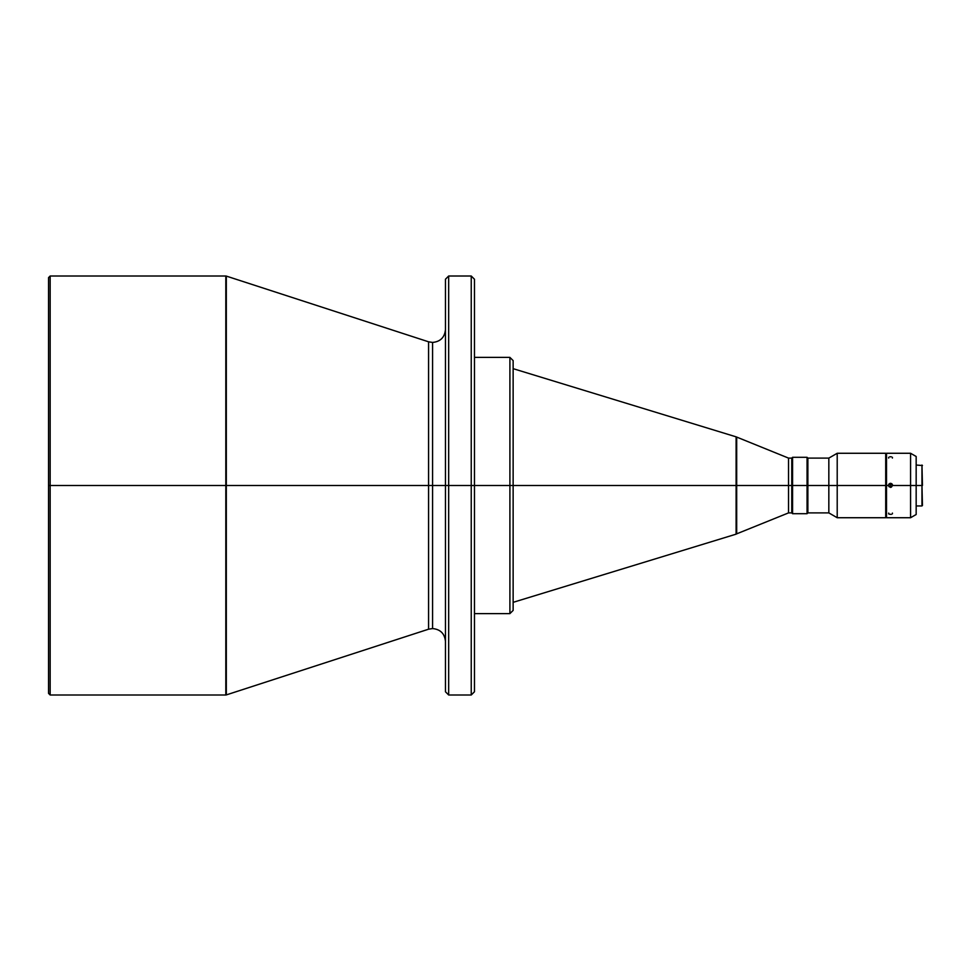 <?xml version="1.0" encoding="UTF-8"?>
<svg xmlns="http://www.w3.org/2000/svg" width="971" height="971" viewBox="0 0 971 971"><rect width="100%" height="100%" fill="white"/><g stroke="black" fill="none" stroke-linecap="round" stroke-linejoin="round"><path stroke-width="1.46" d="M445.458 280.231L445.458 485.5L432.568 485.5L432.568 342.435L432.568 628.565L432.568 485.5L445.458 485.5L445.458 279.235L445.458 485.5L448.675 485.5L448.675 276.007L448.675 485.5L471.238 485.5L471.238 276.007L471.238 485.5L474.467 485.5L474.467 279.235L474.467 485.5L509.909 485.5L509.909 357.389L509.909 485.5L513.137 485.5L513.137 360.605L513.137 485.5L736.103 485.5L736.103 436.841L736.103 485.5L736.686 437.156L736.686 485.5L788.537 485.5L788.537 458.106L788.537 485.5L792.567 485.5L792.567 457.305L792.567 485.5L807.872 485.5L807.872 458.106L807.872 485.5L828.833 485.5L828.833 458.106L828.833 485.5L837.208 485.5L837.208 453.275L837.208 485.5L885.71 485.5L885.71 453.275L885.71 485.5L888.538 485.5L889.06 483.971L890.541 483.315L890.541 487.418L890.541 483.388A2.015 2.015 -0 0 0 888.526 485.366L890.541 483.315L892.021 483.971L892.555 485.5L916.163 485.5L916.163 456.491L916.163 485.5L922.45 485.5L921.965 465.036L921.965 485.5L910.58 485.5L910.58 453.275L910.58 485.5L892.555 485.5L890.541 487.345L888.732 486.216L888.635 484.675L890.128 483.364L892.021 483.971L892.555 485.5L891.269 487.211L889.181 486.811L888.635 484.675M889.12 514.169L891.317 514.375M888.683 513.101L888.683 513.865M888.683 457.292L888.683 458.069M891.317 456.783L889.776 456.783M513.137 602.336L736.103 534.159L736.103 436.841L788.537 458.106L791.766 458.106L791.766 485.5L791.766 458.106L792.567 457.305L807.071 457.305L807.071 485.5L807.071 457.305L807.872 458.106L828.833 458.106L837.208 453.275L885.71 453.275M225.818 276.007L226.316 485.5L226.316 276.092L226.316 485.5L50.164 485.5L50.164 694.993L225.818 694.993L225.818 276.007L50.164 276.007L50.164 485.5L50.164 276.007L48.55 277.621L48.55 485.5L225.818 485.5L225.818 276.007L225.818 485.5L428.575 485.5L428.575 629.196L428.575 485.5L432.568 485.5L432.568 628.565L432.568 485.5L428.575 485.5L428.575 341.804L432.568 342.435C440.397 341.671 444.694 337.374 445.458 329.545M445.458 279.235L448.675 276.007L448.675 694.993L471.238 694.993L471.238 276.007L474.467 279.235L474.467 691.765L474.467 485.5L445.458 485.5L445.458 690.769M474.467 613.611L509.909 613.611L509.909 357.389L513.137 360.605L513.137 610.395L513.137 485.5L474.467 485.5L474.467 691.765L471.238 694.993M736.686 437.156L736.686 533.844L788.537 512.894L788.537 485.5L788.537 512.894L791.766 512.894L791.766 485.5L513.137 485.5L513.137 610.395L509.909 613.611M888.538 485.5L886.511 485.5L886.511 453.275L886.511 517.725L910.58 517.725L910.58 485.5L910.58 517.725L916.163 514.509L916.163 485.5L916.163 514.509M48.55 277.621L48.55 693.379L48.55 485.5L50.164 485.5L50.164 694.993L48.55 693.379M922.45 505.478L921.965 485.5L921.965 505.964L916.163 505.964M885.71 517.725L885.71 485.5L837.208 485.5L837.208 517.725L885.71 517.725L885.71 485.5L886.511 485.5L886.511 517.725M837.208 517.725L837.208 485.5L828.833 485.5L828.833 512.894L828.833 485.5L807.872 485.5L807.872 512.894L807.872 485.5L792.567 485.5L792.567 513.695L792.567 485.5L791.766 485.5L791.766 512.894L792.567 513.695L807.071 513.695L807.071 485.5L807.071 513.695L807.872 512.894L828.833 512.894L837.208 517.725M226.316 485.5L226.316 694.908L428.575 629.196L428.575 485.5L226.316 485.5L226.316 694.908L226.316 485.5M736.103 485.5L736.103 534.159L736.103 485.5M736.686 485.5L736.686 533.844L736.686 485.5M225.818 485.5L225.818 694.993L225.818 485.5M428.575 485.5L428.575 341.804L428.575 485.5M432.568 485.5L432.568 342.435L432.568 485.5M509.909 485.5L509.909 613.611L509.909 485.5M471.238 485.5L471.238 694.993L471.238 485.5M445.458 485.5L445.458 691.765L445.458 485.5M448.675 485.5L448.675 694.993L448.675 485.5M892.555 485.366A2.015 2.015 -0 0 0 890.541 483.388L892.555 485.33M892.446 484.675L892.555 485.5M892.398 458.069L892.41 457.292M892.398 513.865L892.41 513.101M428.575 629.196L432.568 628.565C440.397 629.329 444.694 633.626 445.458 641.455M886.511 453.275L910.58 453.275L916.163 456.491M916.163 465.036L922.45 465.522M226.316 276.092L428.575 341.804M448.675 276.007L471.238 276.007M474.467 357.389L509.909 357.389M513.137 368.664L736.103 436.841M885.71 462.135L886.511 462.135M885.71 508.865L886.511 508.865M448.675 694.993L445.458 691.765"/></g></svg>

